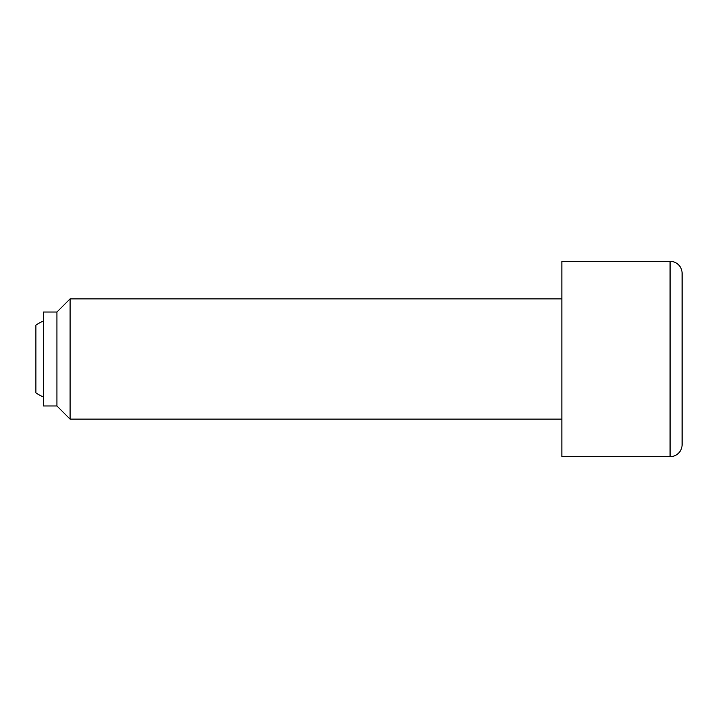 <?xml version="1.0" encoding="UTF-8"?>
<svg xmlns="http://www.w3.org/2000/svg" width="718" height="718" viewBox="0 0 718 718"><rect width="100%" height="100%" fill="white"/><g stroke="black" fill="none" stroke-linecap="round" stroke-linejoin="round"><path stroke-width="1.08" d="M43.412 321A41.33 41.33 0 0 0 35.9 325.191L35.9 392.809A41.33 41.33 0 0 0 43.412 397M561.88 298.885L70.086 298.885L56.937 312.034L43.412 312.034L43.412 405.966L56.937 405.966L70.086 419.115L561.88 419.115M670.073 261.316L561.88 261.316L561.88 456.684L670.073 456.684A12.027 12.027 0 0 0 682.1 444.657L682.1 273.343A12.027 12.027 0 0 0 670.073 261.316L670.073 456.684M682.1 273.343L682.1 444.657M70.086 419.115L70.086 298.885M56.937 405.966L56.937 312.034"/></g></svg>
